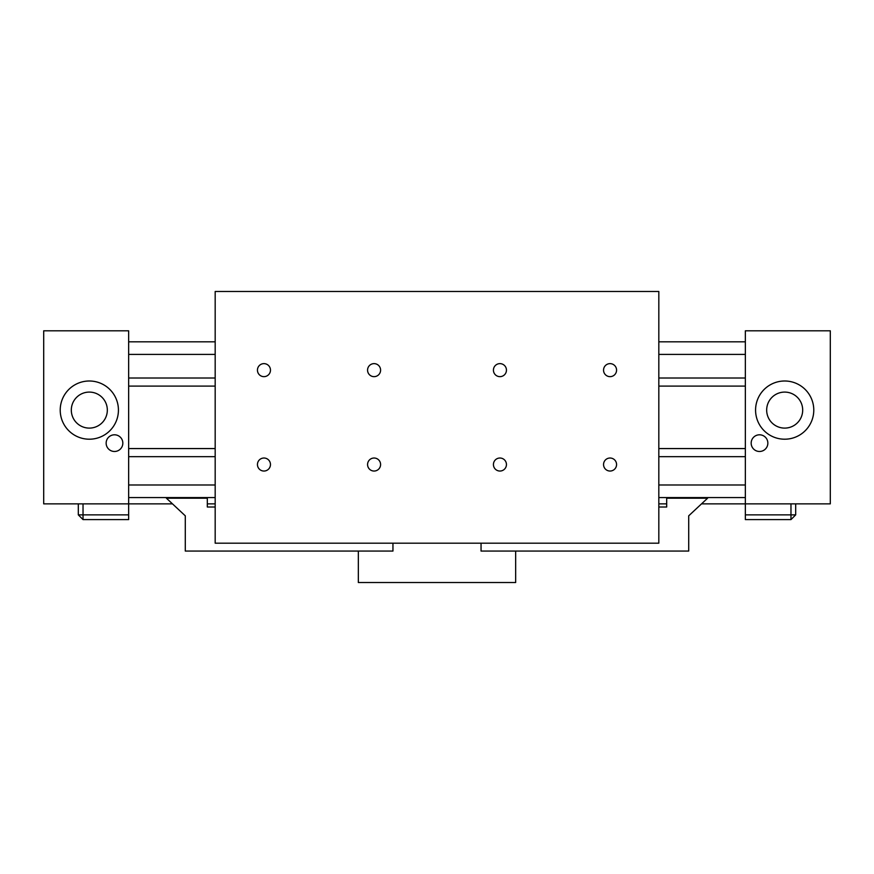 <?xml version="1.0" encoding="UTF-8"?>
<svg xmlns="http://www.w3.org/2000/svg" width="874" height="874" viewBox="0 0 874 874"><rect width="100%" height="100%" fill="white"/><g stroke="black" fill="none" stroke-linecap="round" stroke-linejoin="round"><path stroke-width="1.31" d="M745.347 386.1L745.347 330.809L830.3 330.809L830.3 503.861L745.347 503.861L745.347 386.1L658.821 386.1M215.179 378.005L128.653 378.005L128.653 456.665L215.179 456.665M128.653 386.1L215.179 386.1M128.653 448.57L215.179 448.57M658.821 448.57L745.347 448.57M658.821 378.005L745.347 378.005M658.821 456.665L745.347 456.665M745.347 484.983L658.821 484.983M215.179 484.983L128.653 484.983M128.653 378.005L128.653 330.809L43.7 330.809L43.7 503.861L172.003 503.861M207.313 503.861L215.179 503.861M658.821 503.861L666.687 503.861M701.997 503.861L745.347 503.861L745.347 519.593L790.97 519.593L795.69 514.873L795.69 503.861M751.17 443.14A8.336 8.336 0 0 1 763.679 435.918A8.336 8.336 0 0 1 763.679 450.361A8.336 8.336 0 0 1 751.17 443.14M755.573 410.103A29.104 29.104 0 0 1 799.229 384.899A29.104 29.104 0 0 1 799.229 435.307A29.104 29.104 0 0 1 755.573 410.103M790.97 503.861L790.97 514.873L745.347 514.873M795.69 514.873L790.97 514.873L790.97 519.593M766.673 410.103A18.004 18.004 0 0 1 793.679 394.502A18.004 18.004 0 0 1 793.679 425.693A18.004 18.004 0 0 1 766.673 410.103M83.03 503.861L83.03 514.873L128.653 514.873L128.653 456.665M122.83 443.14A8.336 8.336 0 0 1 110.321 450.361A8.336 8.336 0 0 1 110.321 435.918A8.336 8.336 0 0 1 122.83 443.14M118.427 410.103A29.104 29.104 0 0 1 74.771 435.307A29.104 29.104 0 0 1 74.771 384.899A29.104 29.104 0 0 1 118.427 410.103M128.653 514.873L128.653 519.593L83.03 519.593L78.31 514.873L78.31 503.861M78.31 514.873L83.03 514.873L83.03 519.593M107.327 410.103A18.004 18.004 0 0 1 80.321 425.693A18.004 18.004 0 0 1 80.321 394.502A18.004 18.004 0 0 1 107.327 410.103M745.347 341.821L658.821 341.821M215.179 341.821L128.653 341.821M128.653 354.407L215.179 354.407M658.821 354.407L745.347 354.407M128.653 497.568L215.179 497.568M658.821 497.568L745.347 497.568M257.448 464.531A6.5 6.5 0 0 1 267.204 458.894A6.5 6.5 0 0 1 267.204 470.168A6.5 6.5 0 0 1 257.448 464.531M603.552 464.531A6.5 6.5 0 0 1 613.308 458.894A6.5 6.5 0 0 1 613.308 470.168A6.5 6.5 0 0 1 603.552 464.531M603.552 370.139A6.5 6.5 0 0 1 613.308 364.502A6.5 6.5 0 0 1 613.308 375.776A6.5 6.5 0 0 1 603.552 370.139M257.448 370.139A6.5 6.5 0 0 1 267.204 364.502A6.5 6.5 0 0 1 267.204 375.776A6.5 6.5 0 0 1 257.448 370.139M493.428 370.139A6.5 6.5 0 0 1 503.184 364.502A6.5 6.5 0 0 1 503.184 375.776A6.5 6.5 0 0 1 493.428 370.139M367.572 370.139A6.5 6.5 0 0 1 377.328 364.502A6.5 6.5 0 0 1 377.328 375.776A6.5 6.5 0 0 1 367.572 370.139M367.572 464.531A6.5 6.5 0 0 1 377.328 458.894A6.5 6.5 0 0 1 377.328 470.168A6.5 6.5 0 0 1 367.572 464.531M493.428 464.531A6.5 6.5 0 0 1 503.184 458.894A6.5 6.5 0 0 1 503.184 470.168A6.5 6.5 0 0 1 493.428 464.531M481.05 551.057L515.66 551.057L481.05 551.057L481.05 543.191M392.95 543.191L392.95 551.057L358.34 551.057L392.95 551.057M658.821 507.007L666.687 507.007L666.687 498.202L707.59 498.202L688.712 515.824L688.712 551.057L515.66 551.057L515.66 582.521L358.34 582.521L358.34 551.057L185.288 551.057L185.288 515.824L166.41 498.202L207.313 498.202L207.313 507.007L215.179 507.007M658.821 543.191L658.821 291.479L215.179 291.479L215.179 543.191L658.821 543.191"/></g></svg>
